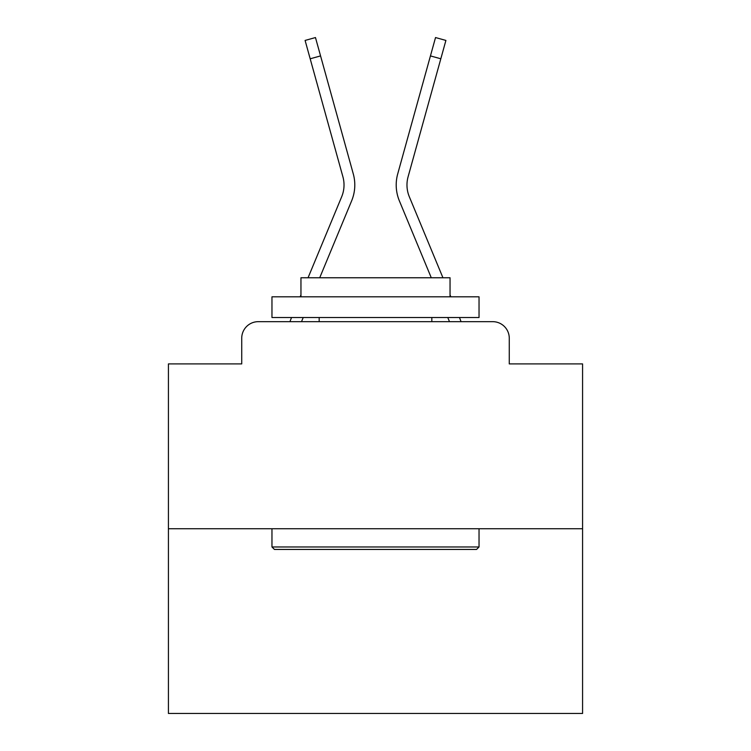 <?xml version="1.0" encoding="UTF-8"?>
<svg xmlns="http://www.w3.org/2000/svg" width="751" height="751" viewBox="0 0 751 751"><rect width="100%" height="100%" fill="white"/><g stroke="black" fill="none" stroke-linecap="round" stroke-linejoin="round"><path stroke-width="1.13" d="M241.728 338.222L241.728 363.906L241.728 338.222A16.569 16.569 0 0 1 258.297 321.663L289.98 321.663A52.185 52.185 0 0 1 291.266 318.227L291.566 317.523M582.579 528.742L168.421 528.742L168.421 713.45L582.579 713.45L582.579 363.906L509.272 363.906L509.272 338.222A16.569 16.569 0 0 0 492.703 321.663L258.297 321.663M168.421 528.742L168.421 363.906L241.728 363.906M301.508 321.663L303.226 317.523L301.508 321.663L303.226 317.523L301.508 321.663L303.226 317.523L301.508 321.663L303.226 317.523L301.508 321.663L303.226 317.523L301.508 321.663L303.226 317.523L301.508 321.663L303.226 317.523L301.508 321.663L303.226 317.523L301.508 321.663L303.226 317.523L301.508 321.663L303.226 317.523L301.508 321.663L303.226 317.523L301.508 321.663L303.226 317.523L301.508 321.663L303.226 317.523L301.508 321.663L303.226 317.523L301.508 321.663L303.226 317.523L301.508 321.663L303.226 317.523L301.508 321.663L303.226 317.523L301.508 321.663L303.226 317.523L301.508 321.663L303.226 317.523L301.508 321.663L303.226 317.523L301.508 321.663L303.226 317.523L301.508 321.663L303.226 317.523L301.508 321.663L310.895 321.663M440.105 321.663L449.492 321.663L447.774 317.523L449.492 321.663M459.434 317.523L459.734 318.227A52.185 52.185 0 0 1 461.02 321.663L492.703 321.663M509.272 363.906L509.272 338.222M351.628 200.864L319.719 277.757L351.628 200.864A41.418 41.418 0 0 0 353.289 173.922L320.564 55.912L310.182 58.785L305.094 40.432L315.467 37.55L320.564 55.912M399.372 200.864L431.281 277.757L399.372 200.864A41.418 41.418 0 0 1 397.711 173.922L435.533 37.55L445.906 40.432L440.818 58.785L430.436 55.912M308.06 277.757L341.686 196.734A30.65 30.65 0 0 0 342.907 176.795L310.182 58.785M341.686 196.734A30.65 30.65 0 0 0 342.907 176.795A30.65 30.65 0 0 1 341.686 196.734A30.65 30.65 0 0 0 342.907 176.795A30.65 30.65 0 0 1 341.686 196.734A30.65 30.65 0 0 0 342.907 176.795A30.65 30.65 0 0 1 341.686 196.734A30.65 30.65 0 0 0 342.907 176.795A30.65 30.65 0 0 1 341.686 196.734A30.65 30.65 0 0 0 342.907 176.795A30.65 30.65 0 0 1 341.686 196.734A30.65 30.65 0 0 0 342.907 176.795A30.65 30.65 0 0 1 341.686 196.734A30.65 30.65 0 0 0 342.907 176.795A30.65 30.65 0 0 1 341.686 196.734A30.65 30.65 0 0 0 342.907 176.795A30.65 30.65 0 0 1 341.686 196.734A30.65 30.65 0 0 0 342.907 176.795A30.65 30.65 0 0 1 341.686 196.734A30.65 30.65 0 0 0 342.907 176.795A30.65 30.65 0 0 1 341.686 196.734A30.65 30.65 0 0 0 342.907 176.795A30.65 30.65 0 0 1 341.686 196.734A30.65 30.65 0 0 0 342.907 176.795A30.65 30.65 0 0 1 341.686 196.734A30.65 30.65 0 0 0 342.907 176.795A30.65 30.65 0 0 1 341.686 196.734A30.65 30.65 0 0 0 342.907 176.795A30.65 30.65 0 0 1 341.686 196.734A30.65 30.65 0 0 0 342.907 176.795A30.65 30.65 0 0 1 341.686 196.734A30.65 30.65 0 0 0 342.907 176.795A30.65 30.65 0 0 1 341.686 196.734A30.65 30.65 0 0 0 342.907 176.795A30.65 30.65 0 0 1 341.686 196.734A30.65 30.65 0 0 0 342.907 176.795A30.65 30.65 0 0 1 341.686 196.734A30.65 30.65 0 0 0 342.907 176.795A30.65 30.65 0 0 1 341.686 196.734A30.65 30.65 0 0 0 342.907 176.795A30.65 30.65 0 0 1 341.686 196.734A30.65 30.65 0 0 0 342.907 176.795A30.65 30.65 0 0 1 341.686 196.734M442.94 277.757L409.314 196.734A30.65 30.65 0 0 1 408.093 176.795L440.818 58.785M409.314 196.734A30.65 30.65 0 0 1 408.093 176.795A30.65 30.65 0 0 0 409.314 196.734A30.65 30.65 0 0 1 408.093 176.795A30.65 30.65 0 0 0 409.314 196.734A30.65 30.65 0 0 1 408.093 176.795A30.65 30.65 0 0 0 409.314 196.734A30.65 30.65 0 0 1 408.093 176.795A30.65 30.65 0 0 0 409.314 196.734A30.65 30.65 0 0 1 408.093 176.795A30.65 30.65 0 0 0 409.314 196.734A30.65 30.65 0 0 1 408.093 176.795A30.65 30.65 0 0 0 409.314 196.734A30.65 30.65 0 0 1 408.093 176.795A30.65 30.65 0 0 0 409.314 196.734A30.65 30.65 0 0 1 408.093 176.795A30.65 30.65 0 0 0 409.314 196.734A30.65 30.65 0 0 1 408.093 176.795A30.65 30.65 0 0 0 409.314 196.734A30.65 30.65 0 0 1 408.093 176.795A30.65 30.65 0 0 0 409.314 196.734A30.65 30.65 0 0 1 408.093 176.795A30.65 30.65 0 0 0 409.314 196.734A30.65 30.65 0 0 1 408.093 176.795A30.65 30.65 0 0 0 409.314 196.734A30.65 30.65 0 0 1 408.093 176.795A30.65 30.65 0 0 0 409.314 196.734A30.65 30.65 0 0 1 408.093 176.795A30.65 30.65 0 0 0 409.314 196.734A30.65 30.65 0 0 1 408.093 176.795A30.65 30.65 0 0 0 409.314 196.734A30.65 30.65 0 0 1 408.093 176.795A30.65 30.65 0 0 0 409.314 196.734A30.65 30.65 0 0 1 408.093 176.795A30.65 30.65 0 0 0 409.314 196.734A30.65 30.65 0 0 1 408.093 176.795A30.65 30.65 0 0 0 409.314 196.734A30.65 30.65 0 0 1 408.093 176.795A30.65 30.65 0 0 0 409.314 196.734A30.65 30.65 0 0 1 408.093 176.795A30.65 30.65 0 0 0 409.314 196.734A30.65 30.65 0 0 1 408.093 176.795A30.65 30.65 0 0 0 409.314 196.734M476.556 549.441L274.444 549.441L271.965 546.963L479.035 546.963L476.556 549.441M271.965 296.814L479.035 296.814L479.035 317.523L271.965 317.523L271.965 296.814M450.046 296.814L450.046 277.757L300.954 277.757L300.954 296.814M271.965 528.742L271.965 546.963M479.035 528.742L479.035 546.963M319.175 317.523L319.175 321.663M431.825 317.523L431.825 321.663M300.156 296.814L300.954 294.89M450.844 296.814L450.046 294.89"/></g></svg>

